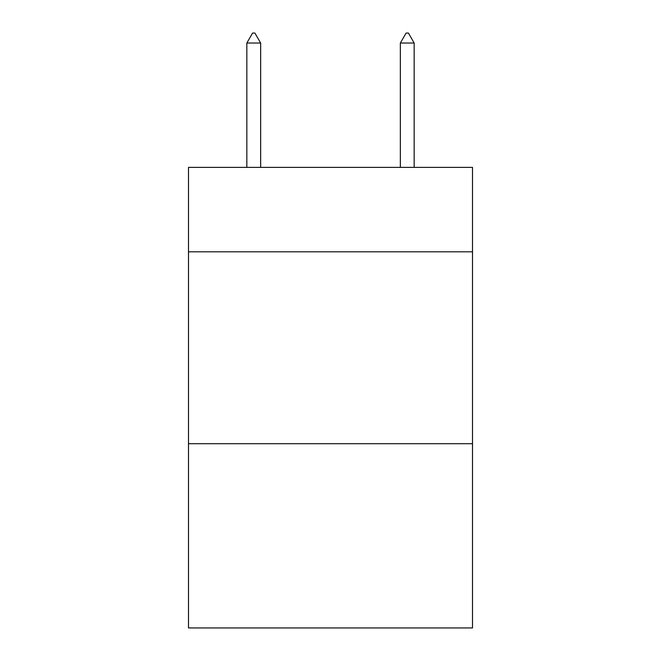 <?xml version="1.0" encoding="UTF-8"?>
<svg xmlns="http://www.w3.org/2000/svg" width="661" height="661" viewBox="0 0 661 661"><rect width="100%" height="100%" fill="white"/><g stroke="black" fill="none" stroke-linecap="round" stroke-linejoin="round"><path stroke-width="0.99" d="M472.508 251.816L472.508 167.382L188.492 167.382L188.492 251.816L472.508 251.816L472.508 627.95L188.492 627.95L188.492 251.816M472.508 443.721L188.492 443.721M260.649 43.031L254.89 33.05L252.585 33.05L246.834 43.031L260.649 43.031L260.649 167.382M246.834 43.031L246.834 167.382M406.11 33.05L408.415 33.05L414.166 43.031L400.351 43.031L406.11 33.05M414.166 167.382L414.166 43.031M400.351 167.382L400.351 43.031"/></g></svg>
